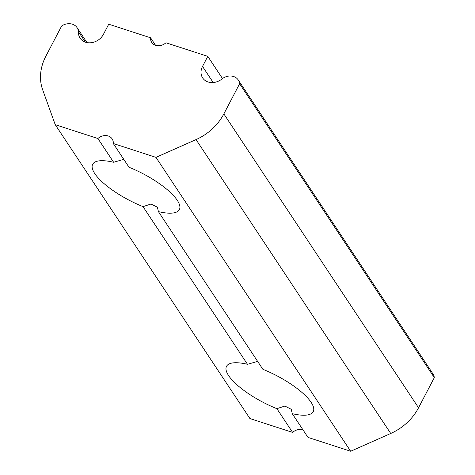 <?xml version="1.0" encoding="UTF-8"?>
<svg xmlns="http://www.w3.org/2000/svg" width="475" height="475" viewBox="0 0 475 475"><rect width="100%" height="100%" fill="white"/><g stroke="black" fill="none" stroke-linecap="round" stroke-linejoin="round"><path stroke-width="0.71" d="M86.967 42.578L77.093 27.681A11.94 9.939 146.5 0 0 61.661 25.977L45.891 56.133A49.744 41.426 146.5 0 0 42.667 89.805L55.231 124.67L97.903 138.522A9.951 8.283 146.5 0 1 112.136 138.884A9.951 8.283 146.5 0 1 113.288 143.515L155.96 157.368L350.657 451.25L307.984 437.398L292.256 413.66L291.27 409.284L284.869 406.06L276.872 408.666L292.594 432.404A9.951 8.283 146.5 0 1 303.008 429.893M113.288 143.515L129.016 167.253A48.919 14.957 -152.4 0 1 179.366 209.6A48.919 14.957 -152.4 0 1 158.407 211.618L262.865 369.295A48.919 14.957 -152.4 0 1 313.221 411.647A48.919 14.957 -152.4 0 1 292.256 413.66M97.903 138.522L113.626 162.26L123.779 159.351M113.626 162.26A48.919 14.957 -152.4 0 0 92.667 164.273A48.919 14.957 -152.4 0 0 143.017 206.625L247.481 364.301A48.919 14.957 -152.4 0 0 226.516 366.32A48.919 14.957 -152.4 0 0 276.872 408.666M247.481 364.301L257.634 361.398M155.96 157.368L196.044 139.591A49.744 41.426 146.5 0 0 223.856 113.899L239.62 83.742L434.31 377.625A11.94 9.939 -33.5 0 0 432.957 373.878L238.266 79.99A11.94 9.939 146.5 0 0 222.508 78.512A13.929 11.602 146.5 0 1 202.659 77.936A13.929 11.602 146.5 0 1 202.522 66.429L207.789 56.359L165.953 42.78A9.951 8.283 146.5 0 1 151.721 42.417A9.951 8.283 146.5 0 1 150.563 37.786L155.539 45.291M207.789 56.359L222.478 78.535M434.31 377.625L418.546 407.782A49.744 41.426 146.5 0 1 390.735 433.473L350.657 451.25M150.563 37.786L108.733 24.207L103.467 34.277A13.929 11.602 146.5 0 1 91.865 42.625A13.929 11.602 146.5 0 1 80.103 38.16A13.929 11.602 146.5 0 1 78.476 31.766L85.357 42.144M77.093 27.681A11.94 9.939 146.5 0 1 78.476 31.766M238.266 79.99A11.94 9.939 146.5 0 1 239.62 83.742M55.231 124.67L249.921 418.552L292.594 432.404M158.407 211.618L157.421 207.237L151.014 204.018L143.017 206.625M196.044 139.591L390.735 433.473M223.856 113.899L418.546 407.782M202.522 66.429L213.204 82.555"/></g></svg>
